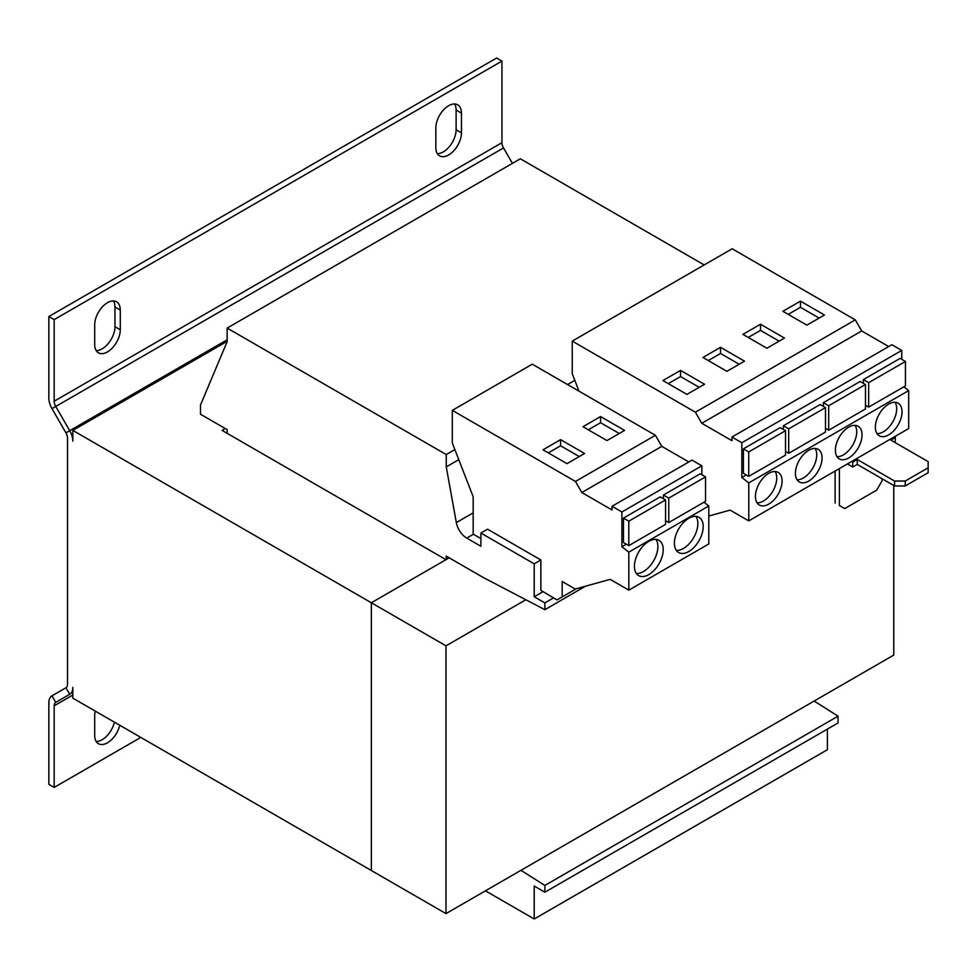 <?xml version="1.0" encoding="UTF-8"?>
<svg xmlns="http://www.w3.org/2000/svg" width="977" height="977" viewBox="0 0 977 977"><rect width="100%" height="100%" fill="white"/><g stroke="black" fill="none" stroke-linecap="round" stroke-linejoin="round"><path stroke-width="1.47" d="M95.245 711.097A18.099 10.442 120 0 0 94.696 715.714L94.696 735.412A18.099 10.442 120 0 0 98.445 743.692A18.099 10.442 120 0 0 119.731 725.239M448.651 105.711A18.099 10.442 120 0 0 435.852 127.877L435.852 147.576A18.099 10.442 120 0 0 439.601 155.856A18.099 10.442 120 0 0 453.548 151.008A18.099 10.442 120 0 0 461.449 132.799L461.449 113.1A18.099 10.442 120 0 0 457.7 104.82A18.099 10.442 120 0 0 448.651 105.711M107.482 302.687A18.099 10.442 120 0 0 94.696 324.84L94.696 344.539A18.099 10.442 120 0 0 98.445 352.819A18.099 10.442 120 0 0 112.379 347.971A18.099 10.442 120 0 0 120.281 329.774L120.281 310.075A18.099 10.442 120 0 0 116.532 301.783A18.099 10.442 120 0 0 107.482 302.687M688.797 551.516A20.358 11.748 120 0 0 702.097 533.576A20.358 11.748 120 0 0 698.97 517.26A20.358 11.748 120 0 0 688.797 518.274A20.358 11.748 120 0 0 675.498 536.214A20.358 11.748 120 0 0 678.624 552.518A20.358 11.748 120 0 0 688.797 551.516M676.316 550.369A20.358 11.748 120 0 0 683.473 548.439A20.358 11.748 120 0 0 695.954 516.345M648.813 574.598A20.358 11.748 120 0 0 662.113 556.658A20.358 11.748 120 0 0 658.999 540.342A20.358 11.748 120 0 0 648.813 541.356A20.358 11.748 120 0 0 635.514 559.296A20.358 11.748 120 0 0 638.64 575.6A20.358 11.748 120 0 0 648.813 574.598M636.332 573.45A20.358 11.748 120 0 0 643.489 571.521A20.358 11.748 120 0 0 655.97 539.426M808.736 481.038A18.844 10.881 120 0 0 821.046 464.429A18.844 10.881 120 0 0 818.164 449.322A18.844 10.881 120 0 0 808.736 450.263A18.844 10.881 120 0 0 796.426 466.859A18.844 10.881 120 0 0 799.32 481.966A18.844 10.881 120 0 0 808.736 481.038M797.037 479.768A18.844 10.881 120 0 0 803.412 477.961A18.844 10.881 120 0 0 815.111 448.455M768.752 504.12A18.844 10.881 120 0 0 781.075 487.511A18.844 10.881 120 0 0 778.181 472.404A18.844 10.881 120 0 0 768.752 473.344A18.844 10.881 120 0 0 756.442 489.953A18.844 10.881 120 0 0 759.337 505.048A18.844 10.881 120 0 0 768.752 504.12M757.053 502.85A18.844 10.881 120 0 0 763.428 501.042A18.844 10.881 120 0 0 775.127 471.537M888.704 434.875A18.844 10.881 120 0 0 901.014 418.266A18.844 10.881 120 0 0 898.119 403.159A18.844 10.881 120 0 0 888.704 404.087A18.844 10.881 120 0 0 876.381 420.696A18.844 10.881 120 0 0 879.276 435.803A18.844 10.881 120 0 0 888.704 434.875M876.992 433.593A18.844 10.881 120 0 0 883.367 431.797A18.844 10.881 120 0 0 895.066 402.292M848.72 457.957A18.844 10.881 120 0 0 861.03 441.348A18.844 10.881 120 0 0 858.136 426.241A18.844 10.881 120 0 0 848.72 427.181A18.844 10.881 120 0 0 836.41 443.778A18.844 10.881 120 0 0 839.292 458.885A18.844 10.881 120 0 0 848.72 457.957M837.008 456.674A18.844 10.881 120 0 0 843.383 454.879A18.844 10.881 120 0 0 855.095 425.374M701.852 474.737L701.852 465.821L691.972 460.118L612.017 506.281L612.017 509.945L581.84 492.53L661.808 446.367L655.408 435.29L532.27 364.189L452.314 410.364L452.314 442.984L473.173 496.756L473.173 534.126A15.082 8.708 60 0 0 473.381 534.248L480.904 538.583M446.257 559.516L446.257 556.133L483.566 577.676L544.873 609.685L544.873 602.907L534.211 596.752L534.211 563.827L540.867 559.98L540.867 590.328L556.951 599.927L562.19 596.91L562.19 581.523L575.233 589.046L610.173 579.361L628.822 590.132L628.822 552.152L621.897 546.741L621.897 511.985L701.852 465.821M621.897 546.741L626.306 544.189M665.569 521.523L666.29 521.107M665.569 499.955L660.244 496.878L623.46 518.115L623.46 542.553L628.785 545.63L628.785 521.193L665.569 499.955L665.569 524.393L628.785 545.63M705.553 476.874L705.553 501.311L668.769 522.548L668.769 498.111L705.553 476.874L700.216 473.796L663.432 495.034L663.432 498.722M458.775 459.642L446.257 466.872L456.332 522.585A15.082 8.708 -120 0 0 466.725 538.095L473.381 534.248M534.211 596.752L543.065 591.635M534.211 563.827L480.904 533.051L487.56 529.204L540.867 559.98M480.904 533.051L480.904 546.277L466.725 538.095M446.257 466.872L446.257 454.561L454.867 449.591M567.527 384.547L574.818 380.346M704.185 264.938L520.35 158.799L227.165 328.077L227.165 341.62L200.505 405.015L200.505 414.248L227.165 429.636L227.165 433.336M446.257 454.561L227.165 328.077M485.435 890.829L534.211 918.991L827.397 749.713L827.397 729.098M534.211 918.991L534.211 886.054L544.873 892.209L838.058 722.943L838.058 716.165L814.146 701.046M544.873 892.209L544.873 885.443L838.058 716.165M544.873 885.443L520.961 870.324M544.873 609.685L585.577 586.176M544.873 602.907L553.544 597.9M895.103 442.569L895.372 437.488L890.841 440.102L928.15 461.645L928.15 472.734L905.227 485.96L894.566 485.96L894.566 481.038L905.227 481.038L928.15 467.8M905.227 481.038L905.227 485.96M894.566 485.96L857.256 464.417L857.256 459.495L894.566 481.038M857.256 464.417L852.726 467.03L852.726 462.109L857.256 459.495M852.726 467.03L847.389 463.953M839.39 468.569L839.39 505.512L844.726 508.59L876.711 490.124L882.036 480.892L882.036 478.73M840.464 506.123L839.39 505.512M895.372 437.488L894.297 436.866M852.726 462.109L851.651 461.486M835.127 471.024L835.127 503.045M893.772 485.496L893.772 655.078L445.988 913.605L371.358 870.519L371.358 602.76L445.988 559.674L222.097 430.405L225.296 428.561M525.846 599.744L445.988 645.846L445.988 913.605M445.988 645.846L371.358 602.76L371.358 870.519L72.835 698.164L72.835 687.393A15.082 8.708 -120 0 1 69.721 694.293L55.738 702.365A7.535 4.348 60 0 0 54.175 705.821L54.175 787.413L140.81 737.403M449.188 557.83L371.358 602.76L72.835 430.405L72.835 441.177A15.082 8.708 -120 0 0 69.721 430.674L227.165 339.776M227.165 341.315L72.835 430.405M51.976 408.642L55.738 406.469A7.535 4.348 60 0 1 54.175 401.217L501.958 142.691L501.958 61.087L496.621 58.009L48.85 316.536L48.85 398.14A15.082 8.708 60 0 0 51.976 408.642L65.947 432.848A7.535 4.348 -120 0 1 67.511 438.099L67.511 684.315A7.535 4.348 -120 0 1 65.947 687.771L51.976 695.832L55.738 702.365M54.175 787.413L48.85 784.336L48.85 702.732A15.082 8.708 60 0 1 51.976 695.832M96.173 741.458A18.099 10.442 120 0 0 114.394 722.162M512.424 163.379L503.521 147.942L55.738 406.469L69.721 430.674L65.947 432.848M501.958 142.691A7.535 4.348 -120 0 0 503.521 147.942M501.958 61.087L54.175 319.613L54.175 401.217M48.85 316.536L54.175 319.613M437.342 153.621A18.099 10.442 120 0 0 456.112 129.721L456.112 110.022A18.099 10.442 120 0 0 454.635 103.977M96.173 350.584A18.099 10.442 120 0 0 114.956 326.697L114.956 306.998A18.099 10.442 120 0 0 113.466 300.94M562.19 596.91L576.345 588.74M628.822 590.132L708.789 543.969L708.789 505.988L703.965 502.227M628.822 552.152L708.789 505.988M621.897 511.985L612.017 506.281M688.797 461.95L661.808 446.367M581.84 492.53L575.453 481.453L655.408 435.29M566.99 463.648L584.588 453.487L560.59 439.638L543.004 449.799L566.99 463.648M606.973 440.566L624.559 430.405L600.574 416.556L582.988 426.717L606.973 440.566M575.453 481.453L452.314 410.364M623.46 518.115L628.785 521.193M785.508 430.71L780.183 427.633L743.399 448.858L743.399 473.295L748.724 476.373L748.724 451.948L785.508 430.71L785.508 455.148L748.724 476.373M708.789 516.027L730.112 510.116L748.773 520.888L748.773 482.907L741.836 477.497L741.836 442.74L901.759 350.413L891.879 344.71L731.956 437.037L731.956 440.7L701.779 423.285L861.702 330.959L855.302 319.882L732.164 248.781L572.253 341.107L572.253 373.739L579.019 391.191M741.836 477.497L746.245 474.944M785.508 452.278L786.229 451.862M825.492 407.629L825.492 432.066L788.708 453.291L788.708 428.854L825.492 407.629L820.155 404.551L783.371 425.777L783.371 429.477M748.773 482.907L908.683 390.58L903.859 386.807M741.836 442.74L731.956 437.037M701.779 423.285L695.392 412.209L855.302 319.882M726.912 371.321L744.498 361.16L720.513 347.311L702.927 357.472L726.912 371.321M686.929 394.403L704.527 384.242L680.529 370.393L662.943 380.554L686.929 394.403M695.392 412.209L572.253 341.107M748.773 520.888L908.683 428.561L908.683 390.58M865.463 384.547L865.463 408.984L828.691 430.21L828.691 405.773L865.463 384.547L860.139 381.47L823.355 402.695L823.355 406.395M901.759 359.328L901.759 350.413M825.492 429.196L826.212 428.781M865.463 406.114L866.184 405.699M905.447 361.453L905.447 385.891L868.663 407.128L868.663 382.691L905.447 361.453L900.122 358.376L863.338 379.613L863.338 383.314M888.691 346.542L861.702 330.959M766.896 348.227L784.482 338.079L760.497 324.23L742.899 334.378L766.896 348.227M806.868 325.146L824.466 314.997L800.481 301.148L782.882 311.297L806.868 325.146M823.355 402.695L828.691 405.773M825.492 428.366L828.691 430.21M863.338 379.613L868.663 382.691M865.463 405.284L868.663 407.128M743.399 448.858L748.724 451.948M783.371 425.777L788.708 428.854M785.508 451.447L788.708 453.291M663.432 495.034L668.769 498.111M665.569 520.692L668.769 522.548M819.129 318.075L800.481 307.303L788.219 314.374M800.481 307.303L800.481 301.148M779.157 341.156L760.497 330.385L748.235 337.456M760.497 330.385L760.497 324.23M699.19 387.319L680.529 376.548L668.28 383.631M680.529 376.548L680.529 370.393M739.174 364.238L720.513 353.466L708.252 360.55M720.513 353.466L720.513 347.311M619.235 433.483L600.574 422.711L588.313 429.795M600.574 422.711L600.574 416.556M579.251 456.564L560.59 445.793L548.329 452.876M560.59 445.793L560.59 439.638M456.332 522.585L473.173 512.864M65.947 687.771L69.721 694.293M54.175 705.821L72.835 695.038M114.956 326.697L120.281 329.774M120.281 310.075L114.956 306.998M456.112 129.721L461.449 132.799M461.449 113.1L456.112 110.022"/></g></svg>
